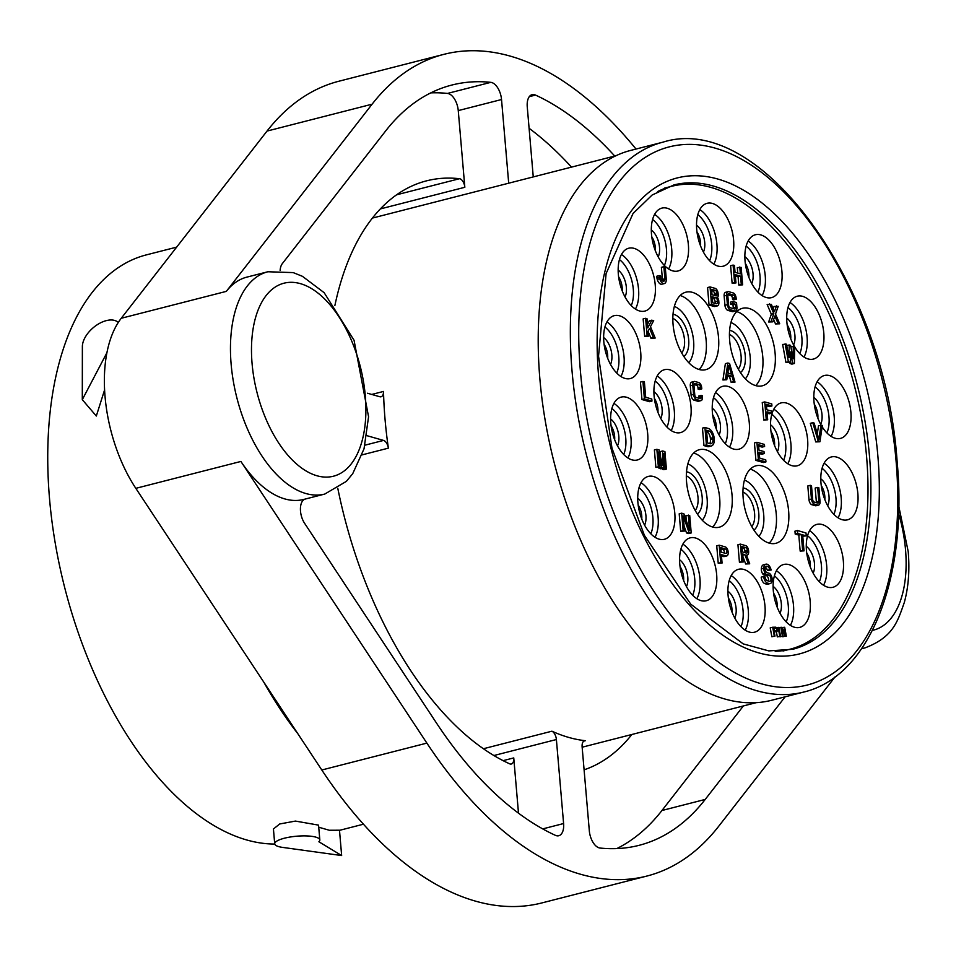 <?xml version="1.0" encoding="UTF-8"?>
<svg xmlns="http://www.w3.org/2000/svg" width="956" height="956" viewBox="0 0 956 956"><rect width="100%" height="100%" fill="white"/><g stroke="black" fill="none" stroke-linecap="round" stroke-linejoin="round"><path stroke-width="1.43" d="M749.289 422.994A32.456 17.339 75.6 0 0 722.808 386.308A32.456 17.339 75.6 0 0 714.048 422.05A32.456 17.339 75.6 0 0 738.892 449.189A32.456 17.339 75.6 0 0 749.289 422.994M727.325 376.126L729.524 376.748L731.161 382.328L735.009 382.089L729.559 363.495L727.851 363.005L725.401 379.353L726.775 379.747L727.516 374.836L731.997 376.114L733.622 381.695L735.009 382.089M727.851 363.005L725.377 363.639L722.927 379.986L726.775 379.747M696.721 229.5A32.456 17.339 -104.4 0 1 707.117 203.305A32.456 17.339 -104.4 0 1 733.599 240.004A32.456 17.339 -104.4 0 1 723.214 266.198A32.456 17.339 -104.4 0 1 696.721 229.5M789.823 362.444L790.038 363.579L791.915 364.117L794.388 363.483L794.699 346.538L790.851 346.765M793.313 346.132L793.074 358.859L790.588 345.355L789.214 344.973L788.975 357.687L786.489 344.196L782.629 344.435L785.94 362.42L790.289 362.324L790.481 351.975L792.5 362.945L790.038 363.579M817.655 487.429L818.838 501.255A2.259 1.207 75.6 0 1 818.121 503.083A2.259 1.207 75.6 0 1 817.739 503.071L814.142 502.043A2.259 1.207 75.6 0 1 812.672 499.498L811.489 485.672L810.282 485.325L811.453 499.008A4.529 2.426 75.6 0 0 814.404 504.111L817.834 505.091A4.529 2.426 75.6 0 0 818.575 505.103A4.529 2.426 75.6 0 0 820.033 501.458L818.862 487.763L817.655 487.429L815.181 488.062L816.364 501.888A2.259 1.207 -104.4 0 1 816.352 502.677M818.575 505.103L816.113 505.736A4.529 2.426 -104.4 0 1 815.36 505.724L811.931 504.744A4.529 2.426 -104.4 0 1 808.979 499.641L807.808 485.959L810.282 485.325M718.53 337.396A40.009 21.379 75.6 0 0 685.882 292.178A40.009 21.379 75.6 0 0 675.091 336.225A40.009 21.379 75.6 0 0 705.719 369.685A40.009 21.379 75.6 0 0 718.53 337.396M732.033 494.921A40.009 21.379 75.6 0 0 699.386 449.69A40.009 21.379 75.6 0 0 688.595 493.75A40.009 21.379 75.6 0 0 719.223 527.21A40.009 21.379 75.6 0 0 732.033 494.921M788.628 511.03A40.009 21.379 75.6 0 0 755.981 465.811A40.009 21.379 75.6 0 0 745.19 509.859A40.009 21.379 75.6 0 0 775.818 543.319A40.009 21.379 75.6 0 0 788.628 511.03M775.125 353.517A40.009 21.379 75.6 0 0 742.477 308.286A40.009 21.379 75.6 0 0 731.687 352.346A40.009 21.379 75.6 0 0 762.314 385.806A40.009 21.379 75.6 0 0 775.125 353.517M688.344 515.093L689.646 530.233L683.887 513.814L681.664 513.181L683.158 530.652L684.532 531.046L683.229 515.905L688.989 532.313L691.212 532.946L689.718 515.475L685.87 515.726L686.3 520.697M684.102 526.063L686.516 532.946L688.75 533.579L691.212 532.946M681.664 513.181L679.19 513.814L680.684 531.285L684.532 531.046M642.922 381.432L640.448 382.065L641.954 399.536L649.494 401.687L651.968 401.054L651.789 399.01L645.706 397.278L644.38 381.85L642.922 381.432L644.416 398.903L651.968 401.054M663.87 266.676L664.91 278.805A2.259 1.207 75.6 0 1 664.862 279.726A3.776 2.02 75.6 0 1 663.739 281.243A3.776 2.02 75.6 0 1 661.002 278.626A2.259 1.207 75.6 0 1 660.799 277.634L660.656 275.985L659.282 275.591L659.425 277.204A4.529 2.426 75.6 0 0 659.712 278.77A6.142 3.286 75.6 0 0 664.324 283.585A6.142 3.286 75.6 0 0 666.248 280.634A4.529 2.426 75.6 0 0 666.284 279.152L665.245 267.059L663.87 266.676L661.397 267.31L662.436 279.439A2.259 1.207 -104.4 0 1 662.389 280.359A3.776 2.02 -104.4 0 1 662.293 280.741M664.324 283.585L661.851 284.219A6.142 3.286 -104.4 0 1 657.238 279.403A4.529 2.426 -104.4 0 1 656.951 277.838L656.808 276.224L659.282 275.591M782.57 636.326L786.322 636.134L784.697 627.279L784.04 627.279L785.45 634.963L781.9 627.315L780.825 627.339L782.462 636.194L783.119 636.182L781.697 628.51L785.258 636.146L786.322 636.134M779.905 636.421L783.119 636.182M766.485 405.738L769.461 406.587L771.934 405.953L771.767 403.91L764.728 401.914L766.234 419.385L767.692 419.792L766.999 411.785L771.803 413.159L771.623 411.116L766.82 409.754L766.365 404.364L771.934 405.953M767.118 413.159L769.329 413.793L771.803 413.159M764.728 401.914L762.255 402.548L763.76 420.019L767.692 419.792M717.418 305.872L714.945 306.506A4.529 2.426 -104.4 0 1 714.204 306.482L709.053 305.024L707.56 287.553L710.033 286.92L711.527 304.39L716.677 305.848A4.529 2.426 75.6 0 0 717.418 305.872A4.529 2.426 75.6 0 0 718.876 302.216L718.745 300.758A3.023 1.613 75.6 0 0 716.785 297.364A3.023 1.613 75.6 0 0 717.287 297.376A3.023 1.613 75.6 0 0 718.243 294.938L718.123 293.48A4.529 2.426 75.6 0 0 715.172 288.377L710.033 286.92M701.298 396.776A2.259 1.207 75.6 0 1 700.569 398.604A2.259 1.207 75.6 0 1 700.198 398.592L696.255 397.469A2.259 1.207 75.6 0 1 694.773 394.924L693.948 385.304A2.259 1.207 75.6 0 1 694.677 383.487A2.259 1.207 75.6 0 1 695.048 383.487L699.003 384.611A2.259 1.207 75.6 0 1 700.473 387.168L700.593 388.518L701.788 388.865L701.68 387.658A4.529 2.426 75.6 0 0 698.74 382.555L694.964 381.48A4.529 2.426 75.6 0 0 694.211 381.456A4.529 2.426 75.6 0 0 692.765 385.113L690.292 385.746L691.092 395.067A4.529 2.426 -104.4 0 0 694.044 400.158L697.808 401.233A4.529 2.426 -104.4 0 0 698.561 401.257L701.035 400.624A4.529 2.426 75.6 0 0 702.481 396.967L702.385 395.76L701.178 395.425L701.298 396.776L698.824 397.409A2.259 1.207 -104.4 0 1 698.8 398.198M690.292 385.746A4.529 2.426 -104.4 0 1 691.738 382.089L694.211 381.456M693.972 384.527L696.53 385.244A2.259 1.207 -104.4 0 1 698 387.801L698.119 389.152L699.314 389.498L701.788 388.865M701.178 395.425L698.705 396.047L698.824 397.409M711.36 445.974L708.886 446.607A9.058 4.84 -104.4 0 1 707.392 446.572L703.963 445.592L702.457 428.121L704.931 427.487L706.424 444.958L709.866 445.938A9.058 4.84 75.6 0 0 711.36 445.974A9.058 4.84 75.6 0 0 714.084 437.334A9.058 4.84 75.6 0 0 708.36 428.467L704.931 427.487M758.646 446.117L762.147 447.109L764.621 446.476L764.442 444.432L756.901 442.293L758.395 459.764L765.947 461.903L765.768 459.872L759.673 458.139L759.172 452.164L764.179 453.598L764.011 451.555L758.992 450.133L758.526 444.743L764.621 446.476M759.291 453.538L761.717 454.231L764.179 453.598M756.901 442.293L754.427 442.927L755.921 460.398L763.474 462.537L765.947 461.903M772.687 627.244L770.225 627.877L771.851 636.732L774.981 636.087L774.193 631.808L776.427 631.773A2.259 1.207 75.6 0 0 776.571 631.749A2.259 1.207 75.6 0 0 777.288 629.825A2.844 1.518 75.6 0 0 777.156 629.108A2.259 1.207 75.6 0 0 775.579 627.196L772.687 627.244L774.324 636.098L774.981 636.087M776.392 631.797L777.324 636.899L780.538 636.254L778.913 627.399L778.172 627.411L779.797 636.266L780.538 636.254M735.738 307.163A2.259 1.207 75.6 0 1 735.009 308.991A2.259 1.207 75.6 0 1 734.638 308.979L730.085 307.689A2.259 1.207 75.6 0 1 728.615 305.131L727.791 295.524A2.259 1.207 75.6 0 1 728.52 293.695A2.259 1.207 75.6 0 1 728.89 293.707L733.443 294.998A2.259 1.207 75.6 0 1 734.913 297.555L735.033 298.905L736.228 299.252L736.12 298.045A4.529 2.426 75.6 0 0 733.18 292.942L728.807 291.7A4.529 2.426 75.6 0 0 728.054 291.676A4.529 2.426 75.6 0 0 726.608 295.332L724.134 295.966L724.935 305.275A4.529 2.426 -104.4 0 0 727.875 310.377L732.248 311.62A4.529 2.426 -104.4 0 0 733.001 311.644L735.475 311.011A4.529 2.426 75.6 0 0 736.921 307.354L736.514 302.55L732.894 301.522L733.073 303.566L735.487 304.247L735.738 307.163L733.264 307.796A2.259 1.207 -104.4 0 1 733.24 308.585M724.134 295.966A4.529 2.426 -104.4 0 1 725.58 292.309L728.054 291.676M727.815 294.735L730.97 295.631A2.259 1.207 -104.4 0 1 732.439 298.188L732.559 299.539L733.754 299.885L736.228 299.252M732.894 301.522L730.432 302.156L730.599 304.199L733.013 304.88L733.264 307.796M739.777 266.987L740.362 273.822L735.045 272.305L734.459 265.469L733.085 265.075L734.59 282.546L735.965 282.94L735.248 274.635L740.565 276.153L741.27 284.446L742.645 284.84L741.151 267.369L737.303 267.62L737.769 273.081M735.367 276.009L738.092 276.786L738.809 285.079L742.645 284.84M733.085 265.075L730.611 265.708L732.117 283.179L735.965 282.94M651.884 320.069L647.786 327.848L646.997 318.683L645.623 318.288L647.128 335.759L648.491 336.154L648.072 331.23L649.59 328.362L653.378 337.54L655.183 338.054L650.474 326.677L653.689 320.583L649.411 320.702L647.487 324.359M648.084 331.338L650.905 338.173L655.183 338.054M645.623 318.288L643.149 318.922L644.655 336.393L648.491 336.154M662.687 450.969L662.185 465.596L659.09 449.941L656.856 449.308L658.361 466.779L659.724 467.173L658.433 452.033L661.444 467.663L663.333 468.201L663.751 453.55L665.041 468.691L666.416 469.073L664.922 451.602L662.687 450.969L660.214 451.602L660.094 455.056M662.496 468.416L662.568 469.324L663.942 469.707L666.416 469.073M658.803 467.412L658.971 468.297L660.859 468.834L663.333 468.201M656.856 449.308L654.382 449.941L655.888 467.412L659.724 467.173M726.739 555.938A4.529 2.426 75.6 0 0 728.221 552.843A5.7 3.047 75.6 0 0 728.102 551.421A4.529 2.426 75.6 0 0 725.222 546.892L719.199 545.183L720.705 562.654L722.079 563.036L721.35 554.6L725.998 555.914A4.529 2.426 75.6 0 0 726.739 555.938L724.266 556.571A4.529 2.426 -104.4 0 1 723.525 556.547L721.469 555.962M719.199 545.183L716.737 545.816L718.231 563.275L722.079 563.036M742.788 556.249L745.668 563.992L749.707 563.801L746.445 555.066A4.529 2.426 75.6 0 0 747.198 555.089A4.529 2.426 75.6 0 0 748.644 551.433L748.584 550.704A4.529 2.426 75.6 0 0 745.632 545.601L740.41 544.119L741.904 561.578L743.278 561.973L742.585 553.966L744.879 554.623L748.142 563.359L749.707 563.801M740.41 544.119L737.936 544.741L739.43 562.212L743.278 561.973M766.473 574.341L768.851 575.022A3.238 1.733 75.6 0 1 770.906 578.189A3.238 1.733 75.6 0 1 769.927 581.284A3.238 1.733 75.6 0 1 769.389 581.272L767.274 580.662A3.322 1.781 75.6 0 1 765.111 576.922L763.689 576.528A5.808 3.107 75.6 0 0 767.477 583.064L769.078 583.519A6.644 3.549 75.6 0 0 770.178 583.554A6.644 3.549 75.6 0 0 771.815 581.965A5.366 2.868 75.6 0 0 771.122 575.404A4.983 2.665 75.6 0 0 768.851 573.146L767.035 572.632A2.988 1.601 75.6 0 1 765.159 568.031A4.481 2.402 75.6 0 1 766.485 566.263A4.481 2.402 75.6 0 1 769.831 569.68L771.122 570.039A6.644 3.549 75.6 0 0 765.959 564.171A6.644 3.549 75.6 0 0 763.796 568.282A4.983 2.665 75.6 0 0 765.278 573.373A3.322 1.781 75.6 0 0 766.473 574.341L763.999 574.974L766.377 575.655A3.238 1.733 -104.4 0 1 768.146 577.783A3.238 1.733 -104.4 0 1 768.325 580.961M763.999 574.974A3.322 1.781 -104.4 0 1 762.804 574.006A4.983 2.665 -104.4 0 1 761.323 568.916A6.644 3.549 -104.4 0 1 763.486 564.805L765.959 564.171M765.421 567.243A4.481 2.402 -104.4 0 1 767.357 570.314L771.122 570.039M770.178 583.554L767.704 584.188A6.644 3.549 -104.4 0 1 766.604 584.152L765.003 583.698A5.808 3.107 -104.4 0 1 761.215 577.149L763.689 576.528M807.605 439.593A32.456 17.339 75.6 0 0 781.112 402.906A32.456 17.339 75.6 0 0 772.364 438.649A32.456 17.339 75.6 0 0 797.208 465.799A32.456 17.339 75.6 0 0 807.605 439.593M688.38 244.808A32.456 17.339 75.6 0 0 661.899 208.109A32.456 17.339 75.6 0 0 653.139 243.852A32.456 17.339 75.6 0 0 677.995 271.002A32.456 17.339 75.6 0 0 688.38 244.808M655.23 284.9A32.456 17.339 75.6 0 0 628.749 248.213A32.456 17.339 75.6 0 0 619.99 283.956A32.456 17.339 75.6 0 0 644.846 311.094A32.456 17.339 75.6 0 0 655.23 284.9M640.711 352.358A32.456 17.339 75.6 0 0 614.218 315.659A32.456 17.339 75.6 0 0 605.471 351.402A32.456 17.339 75.6 0 0 630.315 378.552A32.456 17.339 75.6 0 0 640.711 352.358M647.69 433.797A32.456 17.339 75.6 0 0 621.209 397.099A32.456 17.339 75.6 0 0 612.449 432.841A32.456 17.339 75.6 0 0 637.305 459.991A32.456 17.339 75.6 0 0 647.69 433.797M674.793 513.097A32.456 17.339 75.6 0 0 648.311 476.399A32.456 17.339 75.6 0 0 639.552 512.141A32.456 17.339 75.6 0 0 664.408 539.292A32.456 17.339 75.6 0 0 674.793 513.097M716.653 574.556A32.456 17.339 75.6 0 0 690.172 537.858A32.456 17.339 75.6 0 0 681.413 573.6A32.456 17.339 75.6 0 0 706.269 600.75A32.456 17.339 75.6 0 0 716.653 574.556M764.979 605.996A32.456 17.339 75.6 0 0 738.498 569.298A32.456 17.339 75.6 0 0 729.739 605.04A32.456 17.339 75.6 0 0 754.583 632.191A32.456 17.339 75.6 0 0 764.979 605.996M657.537 191.606A238.904 127.674 -104.4 0 1 671.626 186.301A238.904 127.674 -104.4 0 1 866.554 456.382A238.904 127.674 -104.4 0 1 790.086 649.196A238.904 127.674 -104.4 0 1 775.185 651.311M690.973 406.396A32.456 17.339 75.6 0 0 664.492 369.697A32.456 17.339 75.6 0 0 655.732 405.44A32.456 17.339 75.6 0 0 680.588 432.59A32.456 17.339 75.6 0 0 690.973 406.396M781.924 271.444A32.456 17.339 75.6 0 0 755.443 234.746A32.456 17.339 75.6 0 0 746.684 270.488A32.456 17.339 75.6 0 0 771.528 297.639A32.456 17.339 75.6 0 0 781.924 271.444M794.699 346.897A32.456 17.339 75.6 0 0 813.389 359.086A32.456 17.339 75.6 0 0 823.785 332.891A32.456 17.339 75.6 0 0 797.292 296.205A32.456 17.339 75.6 0 0 794.436 346.454M822.172 426.806A32.456 17.339 75.6 0 0 840.491 438.398A32.456 17.339 75.6 0 0 850.888 412.191A32.456 17.339 75.6 0 0 824.407 375.505A32.456 17.339 75.6 0 0 821.144 425.073M857.867 493.643A32.456 17.339 75.6 0 0 831.385 456.944A32.456 17.339 75.6 0 0 822.626 492.687A32.456 17.339 75.6 0 0 847.482 519.837A32.456 17.339 75.6 0 0 857.867 493.643M843.347 561.088A32.456 17.339 75.6 0 0 816.866 524.39A32.456 17.339 75.6 0 0 808.107 560.132A32.456 17.339 75.6 0 0 832.951 587.283A32.456 17.339 75.6 0 0 843.347 561.088M810.186 601.181A32.456 17.339 75.6 0 0 783.705 564.494A32.456 17.339 75.6 0 0 774.946 600.237A32.456 17.339 75.6 0 0 799.802 627.375A32.456 17.339 75.6 0 0 810.186 601.181M802.765 536.22L806.255 535.874L806.004 532.97L797.423 530.52L797.674 533.436L801.271 534.464L802.646 550.477L804.02 550.859L802.646 534.846L806.255 535.874M797.423 530.52L794.95 531.154L795.201 534.069L798.81 535.097L800.172 551.11L804.02 550.859M821.001 425.038L818.874 439.21L814.154 423.09L812.779 422.695L818.228 441.29L819.925 441.768L822.375 425.432L818.527 425.671L817.308 433.833M812.779 422.695L810.306 423.329L815.755 441.923L819.925 441.768M776.487 305.836L774.48 311.656L771.349 304.378L767.154 304.522L771.337 314.225L768.66 321.993L772.842 321.849L774.85 316.03L777.993 323.307L775.519 323.941L779.702 323.797L775.519 314.082L778.208 306.326L774.013 306.47L773.225 308.752M773.631 319.567L775.519 323.941M304.809 499.175A15.093 8.066 75.6 0 0 304.558 523.243L436.378 722.891A369.864 197.653 75.6 0 0 555.352 835.317A15.093 8.066 75.6 0 0 558.758 835.735A15.093 8.066 75.6 0 0 563.598 823.546L556.392 739.526A7.552 4.039 75.6 0 0 551.935 731.197A282.307 150.869 75.6 0 0 585.335 740.709A7.552 4.039 75.6 0 0 584.534 740.769A7.552 4.039 75.6 0 0 582.12 746.851L589.326 830.872A15.093 8.066 75.6 0 0 600.045 848.044A369.864 197.653 75.6 0 0 638.99 845.355A369.864 197.653 75.6 0 0 705.205 799.431L785.127 696.816M324.765 494.061A114.732 61.315 -104.4 0 1 231.149 364.356A114.732 61.315 -104.4 0 1 267.871 271.755L293.205 272.603L302.454 276.332L324.156 292.691L354.055 340.276L368.562 416.768L364.033 448.806L352.704 473.71L346.347 481.382L324.765 494.061L303.745 499.438A114.732 61.315 -104.4 0 1 240.9 461.449L426.878 743.111A401.568 214.598 75.6 0 0 646.853 876.066A401.568 214.598 75.6 0 0 718.745 826.211L835.006 676.932M367.51 393.239L379.807 396.74A7.552 4.039 75.6 0 0 381.05 396.776A7.552 4.039 75.6 0 0 383.511 391.434A282.307 150.869 75.6 0 0 388.375 448.149A7.552 4.039 75.6 0 0 383.547 440.417L366.877 435.661M614.756 156.055A369.864 197.653 75.6 0 0 535.503 95.074A15.093 8.066 75.6 0 0 532.086 94.668A15.093 8.066 75.6 0 0 527.258 106.857L533.257 176.908M636.015 149.052A401.568 214.598 75.6 0 0 443.99 54.325A401.568 214.598 75.6 0 0 372.099 104.192L226.321 291.377A114.732 61.315 -104.4 0 1 246.851 277.132L267.871 271.755M508.7 183.194L501.53 99.532A15.093 8.066 75.6 0 0 490.798 82.347A369.864 197.653 75.6 0 0 451.853 85.048A369.864 197.653 75.6 0 0 385.638 130.96L282.307 263.653A15.093 8.066 75.6 0 0 280.132 270.405M176.645 247.138L146.507 254.846A302.682 161.755 75.6 0 0 60.12 568.258A302.682 161.755 75.6 0 0 274.742 844.052M318.73 827.215L329.33 830.262L339.488 830.214L341.65 855.548L282.522 847.386A22.645 5.7 -4.9 0 1 274.707 843.813A22.645 5.7 -4.9 0 1 296.778 836.201A22.645 5.7 -4.9 0 1 319.83 839.942L318.551 825.124L295.44 821.085L279.726 823.964L273.452 828.972M118.269 322.483A22.645 12.978 -40.6 0 0 96.735 325.064A22.645 12.978 -40.6 0 0 82.371 346.562L82.3 399.68L96.317 416.027L104.598 389.869M443.99 54.325L338.914 81.224A401.568 214.598 75.6 0 0 267.023 131.08L121.245 318.276A114.732 61.315 75.6 0 0 105.052 396.62A114.732 61.315 75.6 0 0 135.824 488.337L321.802 769.998A401.568 214.598 75.6 0 0 541.777 902.954L646.853 876.066M319.83 839.942A22.645 5.7 -4.9 0 1 318.886 841.77L341.65 855.548M82.3 399.68L106.929 352.692M571.497 167.121A369.864 197.653 75.6 0 0 529.086 128.283M380.38 208.91L464.831 187.292L458.259 110.597A15.093 8.066 75.6 0 0 447.528 93.425A369.864 197.653 75.6 0 0 430.809 92.875M464.831 187.292A7.552 4.039 75.6 0 0 459.489 178.712A304.952 162.962 75.6 0 0 426.555 180.839A304.952 162.962 75.6 0 0 334.899 305.454M518.499 813.197L513.754 757.917A7.552 4.039 75.6 0 1 511.341 764.011A7.552 4.039 75.6 0 1 509.656 763.82A304.952 162.962 75.6 0 1 337.803 488.361M616.775 848.593A369.864 197.653 75.6 0 0 661.946 810.509L743.374 705.946M584.092 769.831A304.952 162.962 75.6 0 0 631.856 734.483M662.962 142.157L630.817 150.379A283.812 151.669 75.6 0 0 554.253 462.943A283.812 151.669 75.6 0 0 771.552 700.294L803.685 692.072C869.912 676.49 908.009 577.998 897.122 461.521C885.447 286.238 761.048 111.207 662.962 142.157A283.812 151.669 75.6 0 0 586.387 454.721A283.812 151.669 75.6 0 0 803.685 692.072M777.156 607.12A13.432 7.182 75.6 0 0 777.132 603.798A13.432 7.182 75.6 0 0 773.583 593.138M810.318 567.016A13.432 7.182 75.6 0 0 810.294 563.705A13.432 7.182 75.6 0 0 806.733 553.034M824.837 499.57A13.432 7.182 75.6 0 0 824.813 496.26A13.432 7.182 75.6 0 0 821.264 485.588M817.858 418.13A13.432 7.182 75.6 0 0 817.834 414.82A13.432 7.182 75.6 0 0 814.273 404.149M790.755 338.83A13.432 7.182 75.6 0 0 790.72 335.508A13.432 7.182 75.6 0 0 787.17 324.849M748.895 277.371A13.432 7.182 75.6 0 0 748.871 274.061A13.432 7.182 75.6 0 0 745.31 263.39M657.943 412.323A13.432 7.182 75.6 0 0 657.919 409.013A13.432 7.182 75.6 0 0 654.37 398.341M716.259 428.933A13.432 7.182 75.6 0 0 716.235 425.611A13.432 7.182 75.6 0 0 712.674 414.952M700.569 245.931A13.432 7.182 75.6 0 0 700.545 242.621A13.432 7.182 75.6 0 0 696.996 231.95M731.949 611.924A13.432 7.182 75.6 0 0 731.926 608.614A13.432 7.182 75.6 0 0 728.364 597.942M683.624 580.483A13.432 7.182 75.6 0 0 683.6 577.173A13.432 7.182 75.6 0 0 680.039 566.502M641.763 519.024A13.432 7.182 75.6 0 0 641.739 515.714A13.432 7.182 75.6 0 0 638.19 505.055M614.66 439.724A13.432 7.182 75.6 0 0 614.636 436.414A13.432 7.182 75.6 0 0 611.075 425.743M607.681 358.285A13.432 7.182 75.6 0 0 607.658 354.975A13.432 7.182 75.6 0 0 604.096 344.303M622.201 290.839A13.432 7.182 75.6 0 0 622.177 287.517A13.432 7.182 75.6 0 0 618.628 276.858M655.35 250.735A13.432 7.182 75.6 0 0 655.326 247.425A13.432 7.182 75.6 0 0 651.777 236.765M774.563 445.532A13.432 7.182 75.6 0 0 774.539 442.222A13.432 7.182 75.6 0 0 770.99 431.55M728.508 373.27L728.006 371.573M745.895 547.668L741.952 546.545L742.418 551.935L746.361 553.046A2.259 1.207 75.6 0 0 746.732 553.058A2.259 1.207 75.6 0 0 747.461 551.23L747.365 550.214A2.259 1.207 75.6 0 0 745.895 547.668L742.071 547.908M747.461 551.23L744.987 551.863A2.259 1.207 -104.4 0 1 744.963 552.652M744.987 551.863L744.891 550.847A2.259 1.207 -104.4 0 0 743.421 548.302M725.461 548.947L720.752 547.609L721.135 552.126L725.843 553.464A2.354 1.255 75.6 0 0 726.106 553.44A2.354 1.255 75.6 0 0 726.835 551.313A2.354 1.255 75.6 0 0 725.461 548.947L722.987 549.581L720.872 548.983M722.987 549.581A2.354 1.255 -104.4 0 1 724.361 553.034M773.691 629.084A1.171 0.633 -104.4 0 1 774.145 630.542M712.937 438.864L712.829 437.693A6.035 3.227 75.6 0 0 708.91 430.893L706.508 430.212L707.607 443.022L710.009 443.704A6.035 3.227 75.6 0 0 711.001 443.739A6.035 3.227 75.6 0 0 712.937 438.864L710.463 439.497A6.035 3.227 -104.4 0 1 709.627 443.596M710.463 439.497L710.368 438.326A6.035 3.227 -104.4 0 0 706.627 431.586M715.435 290.445L711.575 289.345L712.041 294.735L715.901 295.834A2.259 1.207 75.6 0 0 716.271 295.846A2.259 1.207 75.6 0 0 717 294.018L716.904 292.99A2.259 1.207 75.6 0 0 715.435 290.445L711.694 290.72M717 294.018L714.526 294.651A2.259 1.207 -104.4 0 1 714.502 295.44M714.526 294.651L714.443 293.623A2.259 1.207 -104.4 0 0 712.961 291.078M715.65 297.746L712.22 296.766L712.722 302.741L716.068 303.697A3.167 1.697 75.6 0 0 716.594 303.709A3.167 1.697 75.6 0 0 717.609 301.152A3.023 1.613 75.6 0 0 715.65 297.746L713.176 298.38A3.023 1.613 -104.4 0 1 715.136 301.785A3.167 1.697 -104.4 0 1 714.98 303.387M713.176 298.38L712.328 298.141M727.779 373.067L731.4 374.095L728.902 365.574L727.779 373.067M775.794 628.223L773.547 628.259L773.966 630.554L776.224 630.518A1.171 0.633 75.6 0 0 775.794 628.223L773.643 628.785M726.608 295.332L727.408 304.641A4.529 2.426 75.6 0 0 730.348 309.744L734.722 310.987A4.529 2.426 75.6 0 0 735.475 311.011M692.765 385.113L693.566 394.434A4.529 2.426 75.6 0 0 696.506 399.536L700.282 400.6A4.529 2.426 75.6 0 0 701.035 400.624M797.674 533.436L795.201 534.069M801.271 534.464L798.81 535.097M802.646 550.477L800.172 551.11M725.401 379.353L722.927 379.986M731.997 376.114L729.524 376.748M733.622 381.695L731.161 382.328M769.831 569.68L767.357 570.314M741.904 561.578L739.43 562.212M744.879 554.623L742.692 555.185M748.142 563.359L745.668 563.992M720.705 562.654L718.231 563.275M658.361 466.779L655.888 467.412M661.444 467.663L658.971 468.297M665.041 468.691L662.568 469.324M647.128 335.759L644.655 336.393M653.378 337.54L650.905 338.173M734.59 282.546L732.117 283.179M740.565 276.153L738.092 276.786M741.27 284.446L738.809 285.079M733.073 303.566L730.599 304.199M735.487 304.247L733.013 304.88M735.033 298.905L732.559 299.539M778.172 627.411L776.571 627.817M779.797 636.266L777.324 636.899M774.324 636.098L771.851 636.732M758.395 459.764L755.921 460.398M706.424 444.958L703.963 445.592M700.593 388.518L698.119 389.152M711.527 304.39L709.053 305.024M766.234 419.385L763.76 420.019M780.825 627.339L778.985 627.805M782.462 636.194L779.988 636.827M785.258 636.146L782.785 636.78M784.04 627.279L782.104 627.781M644.416 398.903L641.954 399.536M683.158 530.652L680.684 531.285M688.989 532.313L686.516 532.946M738.295 369.088A19.251 10.289 75.6 0 0 741.079 355.847A19.251 10.289 75.6 0 0 729.44 334.481M751.798 526.601A19.251 10.289 75.6 0 0 754.583 513.372A19.251 10.289 75.6 0 0 742.943 492.005M695.203 510.492A19.251 10.289 75.6 0 0 697.988 497.251A19.251 10.289 75.6 0 0 686.348 475.885M681.7 352.979A19.251 10.289 75.6 0 0 684.484 339.739A19.251 10.289 75.6 0 0 672.845 318.372M818.228 441.29L815.755 441.923M785.103 343.801L788.413 361.786L785.94 362.42M788.413 361.786L790.289 362.324M792.5 362.945L794.388 363.483M789.214 344.973L786.752 345.606M769.628 303.889L773.81 313.604L771.337 314.225M773.81 313.604L771.122 321.359L768.66 321.993M771.122 321.359L772.842 321.849M777.993 323.307L779.702 323.797M240.9 461.449L135.824 488.337M226.321 291.377L121.245 318.276M426.878 743.111L321.802 769.998M861.715 648.55A114.732 61.315 75.6 0 0 865.013 647.881L861.559 648.765M372.099 104.192L267.023 131.08M263.928 682.357A313.95 167.778 75.6 0 0 297.734 733.551M872.41 630.374A99.639 53.249 75.6 0 0 905.523 549.688A99.639 53.249 75.6 0 0 898.592 513.468M252.085 363.627A99.639 53.249 -104.4 0 1 329.844 304.594A99.639 53.249 -104.4 0 1 344.112 471.009A99.639 53.249 -104.4 0 1 252.085 363.627M529.289 96.664L535.503 95.074M371.741 394.446L383.511 391.434M362.133 454.865L388.375 448.149M483.366 748.751L551.935 731.197M583.805 741.103L585.335 740.709M458.259 110.597L501.53 99.532M447.528 93.425L490.798 82.347M364.989 445.161L383.547 440.417M493.858 755.539L556.392 739.526M503.083 760.653L513.754 757.917M542.697 828.9L563.598 823.546M661.946 810.509L705.205 799.431M396.644 194.797L459.489 178.712M896.059 460.768A277.778 148.443 75.6 0 0 639.492 161.409A277.778 148.443 75.6 0 0 679.262 625.367A277.778 148.443 75.6 0 0 896.059 460.768M877.835 455.582A245.692 131.295 75.6 0 0 650.893 190.794A245.692 131.295 75.6 0 0 686.073 601.169A245.692 131.295 75.6 0 0 877.835 455.582M869.458 455.869A239.657 128.068 75.6 0 0 673.908 184.938L652.147 195.012L633.039 213.499L606.104 273.547L598.54 356.122L611.971 448.173L644.404 535.348L690.71 604.144L743.182 643.878L768.815 650.905L792.739 649.291A239.657 128.068 75.6 0 0 869.458 455.869M780 613.262A16.455 8.795 75.6 0 0 781.327 603.654A16.455 8.795 75.6 0 0 773.129 586.387M813.15 573.158A16.455 8.795 75.6 0 0 814.476 563.562A16.455 8.795 75.6 0 0 806.278 546.294M827.681 505.712A16.455 8.795 75.6 0 0 828.995 496.116A16.455 8.795 75.6 0 0 820.798 478.837M820.69 424.273A16.455 8.795 75.6 0 0 822.017 414.665A16.455 8.795 75.6 0 0 813.819 397.397M793.588 344.973A16.455 8.795 75.6 0 0 794.914 335.365A16.455 8.795 75.6 0 0 786.716 318.097M751.727 283.514A16.455 8.795 75.6 0 0 753.053 273.918A16.455 8.795 75.6 0 0 744.855 256.638M660.787 418.465A16.455 8.795 75.6 0 0 662.102 408.869A16.455 8.795 75.6 0 0 653.904 391.601M719.091 435.064A16.455 8.795 75.6 0 0 720.418 425.468A16.455 8.795 75.6 0 0 712.22 408.2M703.413 252.073A16.455 8.795 75.6 0 0 704.727 242.477A16.455 8.795 75.6 0 0 696.53 225.21M734.782 618.066A16.455 8.795 75.6 0 0 736.108 608.47A16.455 8.795 75.6 0 0 727.91 591.19M686.456 586.625A16.455 8.795 75.6 0 0 687.782 577.03A16.455 8.795 75.6 0 0 679.585 559.762M644.607 525.167A16.455 8.795 75.6 0 0 645.921 515.571A16.455 8.795 75.6 0 0 637.724 498.303M617.492 445.866A16.455 8.795 75.6 0 0 618.819 436.271A16.455 8.795 75.6 0 0 610.621 419.003M610.514 364.427A16.455 8.795 75.6 0 0 611.84 354.831A16.455 8.795 75.6 0 0 603.642 337.552M625.045 296.981A16.455 8.795 75.6 0 0 626.359 287.374A16.455 8.795 75.6 0 0 618.162 270.106M658.194 256.877A16.455 8.795 75.6 0 0 659.52 247.281A16.455 8.795 75.6 0 0 651.311 230.014M777.407 451.674A16.455 8.795 75.6 0 0 778.734 442.066A16.455 8.795 75.6 0 0 770.536 424.799M786.191 621.878A28.68 15.332 75.6 0 0 788.27 605.638A28.68 15.332 75.6 0 0 774.408 575.859M819.34 581.774A28.68 15.332 75.6 0 0 821.419 565.534A28.68 15.332 75.6 0 0 807.569 535.754M833.871 514.328A28.68 15.332 75.6 0 0 835.95 498.088A28.68 15.332 75.6 0 0 822.088 468.309M826.88 432.889A28.68 15.332 75.6 0 0 828.96 416.649A28.68 15.332 75.6 0 0 815.11 386.869M799.778 353.589A28.68 15.332 75.6 0 0 801.857 337.349A28.68 15.332 75.6 0 0 788.007 307.569M757.917 292.13A28.68 15.332 75.6 0 0 759.996 275.89A28.68 15.332 75.6 0 0 746.146 246.11M666.977 427.081A28.68 15.332 75.6 0 0 669.057 410.841A28.68 15.332 75.6 0 0 655.195 381.062M725.281 443.692A28.68 15.332 75.6 0 0 727.361 427.452A28.68 15.332 75.6 0 0 713.511 397.672M709.603 260.689A28.68 15.332 75.6 0 0 711.682 244.449A28.68 15.332 75.6 0 0 697.82 214.67M740.972 626.682A28.68 15.332 75.6 0 0 743.051 610.442A28.68 15.332 75.6 0 0 729.201 580.662M692.658 595.241A28.68 15.332 75.6 0 0 694.725 579.001A28.68 15.332 75.6 0 0 680.875 549.222M650.797 533.783A28.68 15.332 75.6 0 0 652.876 517.543A28.68 15.332 75.6 0 0 639.014 487.763M623.682 454.482A28.68 15.332 75.6 0 0 625.762 438.242A28.68 15.332 75.6 0 0 611.912 408.463M616.704 373.043A28.68 15.332 75.6 0 0 618.783 356.803A28.68 15.332 75.6 0 0 604.933 327.024M631.235 305.597A28.68 15.332 75.6 0 0 633.314 289.357A28.68 15.332 75.6 0 0 619.452 259.578M664.384 265.493A28.68 15.332 75.6 0 0 666.463 249.253A28.68 15.332 75.6 0 0 652.601 219.474M783.597 460.29A28.68 15.332 75.6 0 0 785.677 444.05A28.68 15.332 75.6 0 0 771.827 414.271M747.365 550.214L744.891 550.847M712.829 437.693L710.368 438.326M708.91 430.893L706.615 431.479M716.904 292.99L714.443 293.623M717.609 301.152L715.136 301.785M790.397 625.367A32.456 17.339 75.6 0 0 793.504 605.459A32.456 17.339 75.6 0 0 776.427 570.78M823.546 585.263A32.456 17.339 75.6 0 0 826.653 565.355A32.456 17.339 75.6 0 0 809.577 530.676M838.077 517.817A32.456 17.339 75.6 0 0 841.184 497.909A32.456 17.339 75.6 0 0 824.108 463.23M831.087 436.378A32.456 17.339 75.6 0 0 834.194 416.469A32.456 17.339 75.6 0 0 817.117 381.791M803.984 357.078A32.456 17.339 75.6 0 0 807.091 337.169A32.456 17.339 75.6 0 0 790.015 302.49M762.123 295.619A32.456 17.339 75.6 0 0 765.23 275.71A32.456 17.339 75.6 0 0 748.154 241.031M671.184 430.57A32.456 17.339 75.6 0 0 674.291 410.662A32.456 17.339 75.6 0 0 657.214 375.983M729.488 447.181A32.456 17.339 75.6 0 0 732.595 427.272A32.456 17.339 75.6 0 0 715.518 392.593M713.797 264.179A32.456 17.339 75.6 0 0 716.916 244.27A32.456 17.339 75.6 0 0 699.828 209.591M745.178 630.171A32.456 17.339 75.6 0 0 748.285 610.263A32.456 17.339 75.6 0 0 731.209 575.584M696.852 598.731A32.456 17.339 75.6 0 0 699.959 578.822A32.456 17.339 75.6 0 0 682.883 544.143M655.003 537.272A32.456 17.339 75.6 0 0 658.11 517.363A32.456 17.339 75.6 0 0 641.034 482.684M627.889 457.972A32.456 17.339 75.6 0 0 630.996 438.063A32.456 17.339 75.6 0 0 613.919 403.384M620.91 376.533A32.456 17.339 75.6 0 0 624.017 356.624A32.456 17.339 75.6 0 0 606.941 321.945M635.429 309.087A32.456 17.339 75.6 0 0 638.548 289.178A32.456 17.339 75.6 0 0 621.46 254.499M668.591 268.983A32.456 17.339 75.6 0 0 671.698 249.074A32.456 17.339 75.6 0 0 654.621 214.395M787.804 463.78A32.456 17.339 75.6 0 0 790.911 443.871A32.456 17.339 75.6 0 0 773.834 409.192M767.477 583.064L765.003 583.698M769.078 583.519L766.604 584.152M763.796 568.282L761.323 568.916M765.278 573.373L762.804 574.006M768.851 575.022L766.377 575.655M725.998 555.914L723.525 556.547M727.408 304.641L724.935 305.275M730.348 309.744L727.875 310.377M734.722 310.987L732.248 311.62M728.89 293.707L728.197 293.886M733.443 294.998L730.97 295.631M734.913 297.555L732.439 298.188M709.866 445.938L707.392 446.572M693.566 394.434L691.092 395.067M696.506 399.536L694.044 400.158M700.282 400.6L697.808 401.233M695.048 383.487L694.355 383.667M699.003 384.611L696.53 385.244M700.473 387.168L698 387.801M716.677 305.848L714.204 306.482M659.425 277.204L656.951 277.838M659.712 278.77L657.238 279.403M664.91 278.805L662.436 279.439M664.862 279.726L662.389 280.359M740.422 372.589A22.263 11.902 75.6 0 0 745.262 355.704A22.263 11.902 75.6 0 0 729.619 330.394M745.357 378.827A30.951 16.539 75.6 0 0 750.197 357.114A30.951 16.539 75.6 0 0 730.958 322.554M755.682 385.615A40.009 21.379 75.6 0 0 762.757 356.684A40.009 21.379 75.6 0 0 736.753 311.632M753.926 530.102A22.263 11.902 75.6 0 0 758.777 513.229A22.263 11.902 75.6 0 0 743.123 487.907M758.861 536.34A30.951 16.539 75.6 0 0 763.701 514.627A30.951 16.539 75.6 0 0 744.461 480.067M769.186 543.139A40.009 21.379 75.6 0 0 776.26 514.197A40.009 21.379 75.6 0 0 750.257 469.157M697.33 513.993A22.263 11.902 75.6 0 0 702.17 497.108A22.263 11.902 75.6 0 0 686.528 471.798M702.266 520.231A30.951 16.539 75.6 0 0 707.105 498.518A30.951 16.539 75.6 0 0 687.866 463.959M712.59 527.019A40.009 21.379 75.6 0 0 719.665 498.076A40.009 21.379 75.6 0 0 693.662 453.036M683.827 356.469A22.263 11.902 75.6 0 0 688.667 339.595A22.263 11.902 75.6 0 0 673.024 314.273M688.762 362.706A30.951 16.539 75.6 0 0 693.602 340.993A30.951 16.539 75.6 0 0 674.35 306.434M699.087 369.506A40.009 21.379 75.6 0 0 706.161 340.563A40.009 21.379 75.6 0 0 680.158 295.524M811.453 499.008L808.979 499.641M814.404 504.111L811.931 504.744M817.834 505.091L815.36 505.724M818.838 501.255L816.364 501.888M339.5 830.346L363.423 824.215M260.116 676.573L300.22 737.327M898.771 506.166L908.2 551.552C909.789 570.17 908.487 587.151 904.316 602.483C897.672 621.113 893.561 637.055 865.013 647.881M273.428 828.983L274.707 843.813M582.144 747.21L756.041 702.708M372.47 218.064L616.058 155.72M783.024 651L790.086 649.196M664.563 188.105L671.626 186.301M747.198 555.089L746.517 555.257"/></g></svg>
